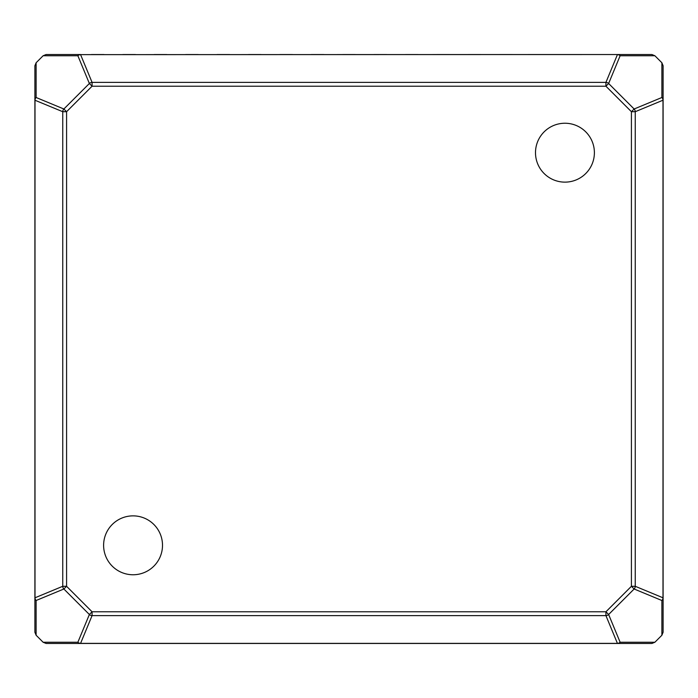 <?xml version="1.0" encoding="UTF-8"?>
<svg xmlns="http://www.w3.org/2000/svg" width="698" height="698" viewBox="0 0 698 698"><rect width="100%" height="100%" fill="white"/><g stroke="black" fill="none" stroke-linecap="round" stroke-linejoin="round"><path stroke-width="1.05" d="M104.002 54.531L91.438 54.531M34.9 122.848L34.9 135.412M34.9 154.258L34.9 166.822M34.9 185.668L34.9 198.232M34.9 217.078L34.9 229.642M34.9 248.488L34.9 261.052M34.9 279.898L34.9 292.462M34.9 311.308L34.9 323.872M34.9 342.718L34.9 355.282M34.9 374.128L34.9 386.692M34.9 405.538L34.9 418.102M34.9 436.948L34.9 449.512M34.9 468.358L34.9 480.922M34.9 499.768L34.9 512.332M34.9 531.178L34.9 543.742M34.9 562.588L34.9 575.152M91.438 643.469L104.002 643.469M593.998 643.469L606.562 643.469M663.1 575.152L663.1 562.588M663.1 543.742L663.1 531.178M663.1 512.332L663.1 499.768M663.1 480.922L663.1 468.358M663.1 449.512L663.1 436.948M663.1 418.102L663.1 405.538M663.1 386.692L663.1 374.128M663.1 355.282L663.1 342.718M663.1 323.872L663.1 311.308M663.1 292.462L663.1 279.898M663.1 261.052L663.1 248.488M663.1 229.642L663.1 217.078M663.1 198.232L663.1 185.668M663.1 166.822L663.1 154.258M663.1 135.412L663.1 122.848M606.562 54.531L593.998 54.531M122.848 643.469L135.412 643.469M154.258 643.469L166.822 643.469M185.668 643.469L198.232 643.469M217.078 643.469L229.642 643.469M248.488 643.469L261.052 643.469M279.898 643.469L292.462 643.469M311.308 643.469L323.872 643.469M342.718 643.469L355.282 643.469M374.128 643.469L386.692 643.469M405.538 643.469L418.102 643.469M436.948 643.469L449.512 643.469M468.358 643.469L480.922 643.469M499.768 643.469L512.332 643.469M531.178 643.469L543.742 643.469M562.588 643.469L575.152 643.469M575.152 54.531L562.588 54.531M543.742 54.531L531.178 54.531M512.332 54.531L499.768 54.531M480.922 54.531L468.358 54.531M449.512 54.531L436.948 54.531M418.102 54.531L405.538 54.531M386.692 54.531L374.128 54.531M355.282 54.531L342.718 54.531M323.872 54.531L311.308 54.531M292.462 54.531L279.898 54.531M261.052 54.531L248.488 54.531M229.642 54.531L217.078 54.531M198.232 54.531L185.668 54.531M166.822 54.531L154.258 54.531M135.412 54.531L122.848 54.531M43.119 55.753L77.871 55.753A3.926 3.813 -22.5 0 1 80.575 54.636L651.888 54.531L654.881 55.753L661.879 62.75L663.1 65.743L663.1 632.257L661.879 635.25L654.881 642.247L651.888 643.469L46.112 643.469L43.119 642.247L36.121 635.25L34.9 632.257L34.9 65.743L36.121 62.75L43.119 55.753L46.112 54.531L80.575 54.531A3.926 3.734 90 0 0 77.871 55.753L89.37 83.498L63.867 109.001A3.926 3.813 112.5 0 0 62.75 111.706L66.58 111.706L63.867 109.001L36.121 97.502L36.121 62.75M36.121 635.25L36.121 600.498A3.926 3.813 -112.5 0 1 35.005 597.793L34.9 597.793A3.926 3.734 0 0 0 36.121 600.498L63.867 588.999L89.37 614.502L77.871 642.247A3.926 3.734 90 0 0 80.575 643.469L80.575 643.364A3.926 3.813 -157.5 0 1 77.871 642.247L43.119 642.247M62.75 586.294A3.926 3.813 67.5 0 0 63.867 588.999L66.58 586.294L62.75 586.294L35.005 597.793L35.005 100.207A3.926 3.813 -67.5 0 1 36.121 97.502A3.926 3.734 180 0 0 34.9 100.207L62.75 111.706L62.75 586.294M654.881 642.247L620.129 642.247A3.926 3.813 157.5 0 1 617.425 643.364L617.425 643.469A3.926 3.734 -90 0 0 620.129 642.247L608.63 614.502L634.133 588.999L661.879 600.498A3.926 3.734 -0 0 0 663.1 597.793L662.995 597.793A3.926 3.813 112.5 0 1 661.879 600.498L661.879 635.25M605.925 615.619A3.926 3.813 -22.5 0 0 608.63 614.502L605.925 611.788L605.925 615.619L617.425 643.364L80.575 643.364L92.075 615.619L92.075 611.788L89.37 614.502A3.926 3.813 22.5 0 0 92.075 615.619L605.925 615.619M162.503 545.312A29.447 29.447 0 0 1 133.056 574.759A29.447 29.447 0 0 1 103.609 545.312A29.447 29.447 0 0 1 133.056 515.866A29.447 29.447 0 0 1 162.503 545.312M535.497 152.688A29.447 29.447 0 0 1 564.944 123.241A29.447 29.447 0 0 1 594.391 152.688A29.447 29.447 0 0 1 564.944 182.134A29.447 29.447 0 0 1 535.497 152.688M661.879 62.75L661.879 97.502A3.926 3.813 67.5 0 1 662.995 100.207L663.1 100.207A3.926 3.734 180 0 0 661.879 97.502L634.133 109.001L631.42 111.706L605.925 86.212L92.075 86.212L92.075 82.381A3.926 3.813 157.5 0 0 89.37 83.498L92.075 86.212L66.58 111.706L66.58 586.294L92.075 611.788L605.925 611.788L631.42 586.294L634.133 588.999A3.926 3.813 -67.5 0 0 635.25 586.294L631.42 586.294L631.42 111.706L635.25 111.706A3.926 3.813 -112.5 0 0 634.133 109.001L608.63 83.498A3.926 3.813 -157.5 0 0 605.925 82.381L605.925 86.212L608.63 83.498L620.129 55.753L654.881 55.753M617.425 54.636A3.926 3.813 22.5 0 1 620.129 55.753A3.926 3.734 -90 0 0 617.425 54.531L80.575 54.636L92.075 82.381L605.925 82.381L617.425 54.636M662.995 100.207L635.25 111.706L635.25 586.294L662.995 597.793L662.995 100.207"/></g></svg>
